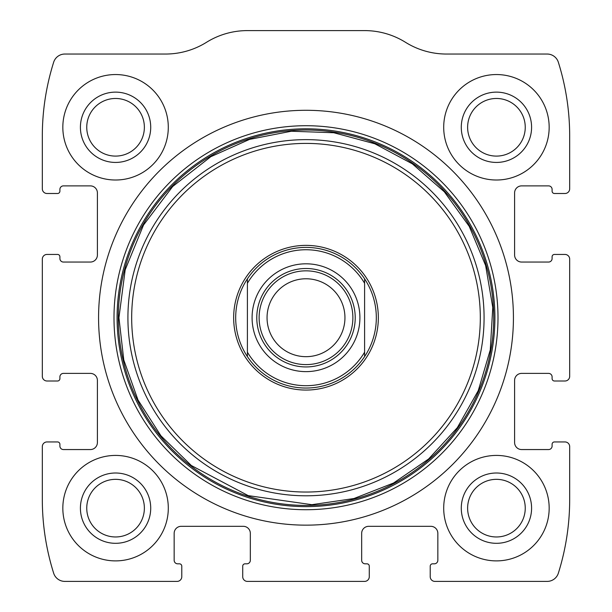 <?xml version="1.0" encoding="UTF-8"?>
<svg xmlns="http://www.w3.org/2000/svg" width="612" height="612" viewBox="0 0 612 612"><rect width="100%" height="100%" fill="white"/><g stroke="black" fill="none" stroke-linecap="round" stroke-linejoin="round"><path stroke-width="0.92" d="M42.32 446.63L42.32 499.369A246.1 246.1 0 0 0 53.657 573.199A11.72 11.72 0 0 0 64.834 581.4L177.09 581.4A4.689 4.689 0 0 0 181.779 576.711L181.779 566.169A2.341 2.341 0 0 0 179.431 563.82L177.679 563.82A3.519 3.519 0 0 1 174.16 560.309L174.16 533.35A7.03 7.03 0 0 1 181.19 526.32L243.301 526.32A7.03 7.03 0 0 1 250.331 533.35L250.331 560.309A3.519 3.519 0 0 1 246.82 563.82L245.06 563.82A2.341 2.341 0 0 0 242.719 566.169L242.719 576.711A4.689 4.689 0 0 0 247.401 581.4L364.599 581.4A4.689 4.689 0 0 0 369.281 576.711L369.281 566.169A2.341 2.341 0 0 0 366.94 563.82L365.18 563.82A3.519 3.519 0 0 1 361.669 560.309L361.669 533.35A7.03 7.03 0 0 1 368.699 526.32L430.81 526.32A7.03 7.03 0 0 1 437.84 533.35L437.84 560.309A3.519 3.519 0 0 1 434.321 563.82L432.569 563.82A2.341 2.341 0 0 0 430.221 566.169L430.221 576.711A4.689 4.689 0 0 0 434.91 581.4L547.166 581.4A11.72 11.72 0 0 0 558.343 573.199A246.1 246.1 0 0 0 569.68 499.369L569.68 446.63A4.689 4.689 0 0 0 564.991 441.941L554.449 441.941A2.341 2.341 0 0 0 552.101 444.289L552.101 446.041A3.519 3.519 0 0 1 548.589 449.56L521.631 449.56A7.03 7.03 0 0 1 514.6 442.53L514.6 380.419A7.03 7.03 0 0 1 521.631 373.389L548.589 373.389A3.519 3.519 0 0 1 552.101 376.9L552.101 378.66A2.341 2.341 0 0 0 554.449 381.001L564.991 381.001A4.689 4.689 0 0 0 569.68 376.311L569.68 259.121A4.689 4.689 0 0 0 564.991 254.439L554.449 254.439A2.341 2.341 0 0 0 552.101 256.78L552.101 258.539A3.519 3.519 0 0 1 548.589 262.051L521.631 262.051A7.03 7.03 0 0 1 514.6 255.02L514.6 192.91A7.03 7.03 0 0 1 521.631 185.88L548.589 185.88A3.519 3.519 0 0 1 552.101 189.391L552.101 191.151A2.341 2.341 0 0 0 554.449 193.499L564.991 193.499A4.689 4.689 0 0 0 569.68 188.81L569.68 136.071A246.1 246.1 0 0 0 558.343 62.24A11.72 11.72 0 0 0 547.166 54.04L446.462 54.04A77.349 77.349 0 0 1 405.526 42.32A77.349 77.349 0 0 0 364.599 30.6L247.401 30.6A77.349 77.349 0 0 0 206.473 42.32A77.349 77.349 0 0 1 165.538 54.04L64.834 54.04A11.72 11.72 0 0 0 53.657 62.24A246.1 246.1 0 0 0 42.32 136.071L42.32 188.81A4.689 4.689 0 0 0 47.009 193.499L57.551 193.499A2.341 2.341 0 0 0 59.899 191.151L59.899 189.391A3.519 3.519 0 0 1 63.411 185.88L90.369 185.88A7.03 7.03 0 0 1 97.4 192.91L97.4 255.02A7.03 7.03 0 0 1 90.369 262.051L63.411 262.051A3.519 3.519 0 0 1 59.899 258.539L59.899 256.78A2.341 2.341 0 0 0 57.551 254.439L47.009 254.439A4.689 4.689 0 0 0 42.32 259.121L42.32 376.311A4.689 4.689 0 0 0 47.009 381.001L57.551 381.001A2.341 2.341 0 0 0 59.899 378.66L59.899 376.9A3.519 3.519 0 0 1 63.411 373.389L90.369 373.389A7.03 7.03 0 0 1 97.4 380.419L97.4 442.53A7.03 7.03 0 0 1 90.369 449.56L63.411 449.56A3.519 3.519 0 0 1 59.899 446.041L59.899 444.289A2.341 2.341 0 0 0 57.551 441.941L47.009 441.941A4.689 4.689 0 0 0 42.32 446.63M513.43 317.72A207.43 207.43 0 0 0 306 110.29A207.43 207.43 0 0 0 98.57 317.72A207.43 207.43 0 0 0 306 525.15A207.43 207.43 0 0 0 513.43 317.72M62.829 508.159A52.739 52.739 0 0 1 141.93 462.481A52.739 52.739 0 0 1 141.93 553.829A52.739 52.739 0 0 1 62.829 508.159M62.829 127.281A52.739 52.739 0 0 1 141.93 81.61A52.739 52.739 0 0 1 141.93 172.951A52.739 52.739 0 0 1 62.829 127.281M443.7 508.159A52.739 52.739 0 0 1 522.801 462.481A52.739 52.739 0 0 1 522.801 553.829A52.739 52.739 0 0 1 443.7 508.159M443.7 127.281A52.739 52.739 0 0 1 522.801 81.61A52.739 52.739 0 0 1 522.801 172.951A52.739 52.739 0 0 1 443.7 127.281M461.28 127.281A35.159 35.159 0 0 1 514.011 96.834A35.159 35.159 0 0 1 514.011 157.728A35.159 35.159 0 0 1 461.28 127.281M467.622 127.281A28.81 28.81 0 0 1 510.844 102.334A28.81 28.81 0 0 1 510.844 152.235A28.81 28.81 0 0 1 467.622 127.281M461.28 508.159A35.159 35.159 0 0 1 514.011 477.712A35.159 35.159 0 0 1 514.011 538.606A35.159 35.159 0 0 1 461.28 508.159M467.622 508.159A28.81 28.81 0 0 1 510.844 483.205A28.81 28.81 0 0 1 510.844 533.106A28.81 28.81 0 0 1 467.622 508.159M80.409 127.281A35.159 35.159 0 0 1 133.141 96.834A35.159 35.159 0 0 1 133.141 157.728A35.159 35.159 0 0 1 80.409 127.281M86.751 127.281A28.81 28.81 0 0 1 129.966 102.334A28.81 28.81 0 0 1 129.966 152.235A28.81 28.81 0 0 1 86.751 127.281M80.409 508.159A35.159 35.159 0 0 1 133.141 477.712A35.159 35.159 0 0 1 133.141 538.606A35.159 35.159 0 0 1 80.409 508.159M86.751 508.159A28.81 28.81 0 0 1 129.966 483.205A28.81 28.81 0 0 1 129.966 533.106A28.81 28.81 0 0 1 86.751 508.159M233.654 317.72A72.346 72.346 0 0 1 342.169 255.066A72.346 72.346 0 0 1 342.169 380.373A72.346 72.346 0 0 1 233.654 317.72M235.689 317.72A70.311 70.311 0 0 1 364.599 278.85A70.311 70.311 0 0 1 364.599 356.589A70.311 70.311 0 0 1 235.689 317.72M247.401 283.272A67.97 67.97 0 0 1 364.599 283.272L364.599 352.168A67.97 67.97 0 0 1 247.401 352.168L247.401 278.85M306 263.81A53.91 53.91 0 0 1 352.688 344.671A53.91 53.91 0 0 1 259.312 344.671A53.91 53.91 0 0 1 306 263.81M364.599 352.168L364.599 356.589M247.401 356.589L247.401 352.168M364.599 278.85L364.599 283.272M306 268.5A49.22 49.22 0 0 1 348.626 342.33A49.22 49.22 0 0 1 263.374 342.33A49.22 49.22 0 0 1 306 268.5M306 270.841A46.879 46.879 0 0 1 346.599 341.159A46.879 46.879 0 0 1 265.401 341.159A46.879 46.879 0 0 1 306 270.841M306 278.774A38.946 38.946 0 0 1 339.729 337.197A38.946 38.946 0 0 1 272.271 337.197A38.946 38.946 0 0 1 306 278.774M113.993 317.72A192.007 192.007 0 0 1 402 151.439A192.007 192.007 0 0 1 402 484A192.007 192.007 0 0 1 113.993 317.72M117.083 317.72A188.917 188.917 0 0 1 400.455 154.117A188.917 188.917 0 0 1 400.455 481.323A188.917 188.917 0 0 1 117.083 317.72M118.307 317.72A187.693 187.693 0 0 1 399.85 155.173A187.693 187.693 0 0 1 399.85 480.267A187.693 187.693 0 0 1 118.307 317.72M127.916 317.72A178.084 178.084 0 0 1 395.038 163.496A178.084 178.084 0 0 1 395.038 471.944A178.084 178.084 0 0 1 127.916 317.72M131.679 317.72A174.321 174.321 0 0 1 393.156 166.755A174.321 174.321 0 0 1 393.156 468.685A174.321 174.321 0 0 1 131.679 317.72M118.942 317.72L123.777 359.955L138.014 400.011L160.941 435.821L191.349 465.525L248.197 495.621L311.875 504.686L353.943 498.528L393.531 483.036L428.599 459L457.332 427.666L478.255 390.655L490.273 349.88L492.775 307.438L485.63 265.531L469.205 226.318L444.35 191.824L412.358 163.84L374.858 143.797L333.808 132.743L291.327 131.236L249.597 139.368L210.78 156.71L172.691 186.492L143.514 225.04L125.192 269.777L118.942 317.72"/></g></svg>
